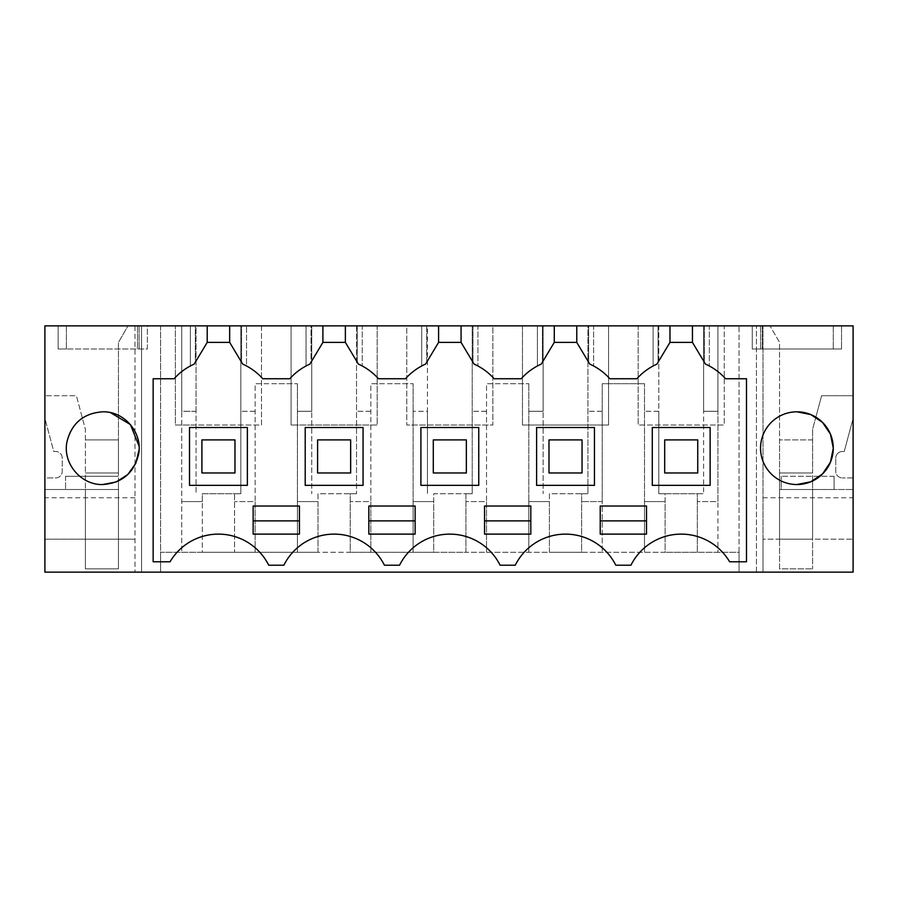 <?xml version="1.0" encoding="UTF-8"?>
<svg xmlns="http://www.w3.org/2000/svg" width="898" height="898" viewBox="0 0 898 898"><rect width="100%" height="100%" fill="white"/><g stroke="black" fill="none" stroke-linecap="round" stroke-linejoin="round"><path stroke-width="0.67" stroke-dasharray="4.49 3.37" d="M196.045 411.295L181.733 411.295L181.733 552.292L202.331 552.292L202.331 501.578L181.733 501.578L202.331 501.578L202.331 493.72L240.832 493.72L234.558 493.72L234.558 552.292L202.331 552.292L202.331 493.72L234.558 493.72L234.558 552.292L318.015 552.292L318.015 501.578L297.429 501.578L297.429 552.292L297.429 383.715L297.429 501.578L318.015 501.578L318.015 493.72L350.242 493.72L350.242 552.292L318.015 552.292L318.015 493.72L356.528 493.72L350.242 493.72L350.242 552.292L433.712 552.292L433.712 501.578L413.125 501.578L413.125 552.292L413.125 383.715L413.125 501.578L433.712 501.578L433.712 493.72L465.939 493.72L465.939 552.292L433.712 552.292L433.712 493.72L472.213 493.72L465.939 493.72L465.939 552.292L549.408 552.292L549.408 501.578L528.821 501.578L528.821 552.292L528.821 383.715L528.821 501.578L549.408 501.578L549.408 493.72L581.635 493.72L581.635 552.292L549.408 552.292L549.408 493.72L587.909 493.72L581.635 493.72L581.635 552.292L665.104 552.292L665.104 501.578L644.506 501.578L644.506 552.292L644.506 383.715L644.506 501.578L665.104 501.578L665.104 493.72L697.331 493.72L697.331 552.292L665.104 552.292L665.104 493.72L658.818 493.72L703.605 493.72L697.331 493.72L697.331 552.292L739.054 552.292L739.054 572.127L763.019 572.127L763.019 325.873L763.019 497.761L853.1 497.761L853.1 325.873L739.054 325.873L739.054 572.127L160.596 572.127L160.596 552.292L739.054 552.292L739.054 325.873L717.917 325.873L717.917 552.292L717.917 501.578L697.331 501.578L717.917 501.578L717.917 411.295L703.605 411.295L703.605 493.72L703.605 325.873L717.917 325.873L717.917 411.295L703.605 411.295L703.605 325.873L724.259 325.873L724.259 425.035L638.164 425.035L724.259 425.035L724.259 325.873L638.164 325.873L638.164 425.035L638.164 325.873L658.818 325.873L658.818 493.72L658.818 411.295L644.506 411.295L658.818 411.295L658.818 325.873L587.909 325.873L587.909 493.72L587.909 325.873L608.575 325.873L608.575 425.035L522.468 425.035L608.575 425.035L608.575 325.873L522.468 325.873L522.468 425.035L522.468 325.873L543.133 325.873L543.133 493.72L543.133 411.295L528.821 411.295L543.133 411.295L543.133 325.873L472.213 325.873L472.213 493.72L472.213 325.873L492.879 325.873L492.879 425.035L406.772 425.035L492.879 425.035L492.879 325.873L406.772 325.873L406.772 425.035L406.772 325.873L427.437 325.873L427.437 493.72L427.437 411.295L413.125 411.295L427.437 411.295L427.437 325.873L356.528 325.873L356.528 493.72L356.528 325.873L377.182 325.873L377.182 425.035L291.087 425.035L377.182 425.035L377.182 325.873L291.087 325.873L291.087 425.035L291.087 325.873L311.741 325.873L311.741 411.295L297.429 411.295L311.741 411.295L311.741 493.72L311.741 325.873L240.832 325.873L240.832 493.72L240.832 325.873L261.486 325.873L261.486 425.035L196.045 425.035L196.045 493.72L196.045 411.295L181.733 411.295L181.733 325.873L196.045 325.873L196.045 411.295M181.733 325.873L181.733 552.292L160.596 552.292L160.596 325.873L181.733 325.873M175.391 325.873L261.486 325.873L261.486 425.035L175.391 425.035L175.391 325.873L175.391 425.035L196.045 425.035L196.045 325.873L175.391 325.873M134.981 497.761L44.9 497.761L44.9 572.127L141.581 572.127L141.581 325.873L160.596 325.873L160.596 572.127L141.581 572.127L141.581 325.873L134.981 325.873L134.981 572.127L134.981 325.873L127.987 325.873L118.446 342.396L118.446 472.965L85.389 472.965L85.389 429.323L76.386 395.726L44.9 395.726L76.386 395.726L85.389 429.323L85.389 489.489L85.389 472.965L118.446 472.965L85.389 472.965L118.446 472.965L118.446 439.908L85.389 439.908L118.446 439.908L118.446 480.958M118.446 325.873L127.987 325.873L118.446 342.396L118.446 539.182L85.389 539.182L85.389 489.489L118.446 489.489L44.9 489.489L44.9 325.873L118.446 325.873M195.304 325.873L207.202 325.873L190.342 325.873L195.304 325.873L195.304 362.231L207.202 342.396L194.181 364.094L195.304 362.231L195.304 325.873M241.573 325.873L229.675 325.873L246.535 325.873L241.573 325.873L241.573 362.231L229.675 342.396L229.675 325.873L229.675 342.396L207.202 342.396L207.202 325.873L207.202 342.396L194.181 364.094A59.504 59.504 0 0 0 174.089 378.754L153.154 378.754L153.154 561.789L170.025 561.789A56.192 56.192 0 0 1 268.715 565.212L283.858 565.212A56.192 56.192 0 0 1 384.411 565.212L399.554 565.212A56.192 56.192 0 0 1 500.096 565.212L515.25 565.212A56.192 56.192 0 0 1 615.792 565.212L630.935 565.212A56.192 56.192 0 0 1 729.625 561.789L746.496 561.789L746.496 378.754L725.562 378.754A59.504 59.504 0 0 0 705.469 364.094L692.448 342.396L692.448 325.873L704.346 325.873L692.448 325.873L692.448 342.396L669.975 342.396L656.954 364.094L669.975 342.396L669.975 325.873L658.077 325.873L669.975 325.873L669.975 342.396L658.077 362.231L658.077 325.873L653.115 325.873L658.077 325.873L658.077 362.231L656.954 364.094A59.504 59.504 0 0 0 636.862 378.754L609.865 378.754A59.504 59.504 0 0 0 589.773 364.094L576.763 342.396L576.763 325.873L588.661 325.873L576.763 325.873L576.763 342.396L554.279 342.396L541.258 364.094L554.279 342.396L554.279 325.873L542.381 325.873L554.279 325.873L554.279 342.396L542.381 362.231L542.381 325.873L537.419 325.873L542.381 325.873L542.381 362.231L541.258 364.094A59.504 59.504 0 0 0 521.177 378.754L494.169 378.754A59.504 59.504 0 0 0 474.088 364.094L461.067 342.396L461.067 325.873L472.965 325.873L461.067 325.873L461.067 342.396L438.583 342.396L425.573 364.094L438.583 342.396L438.583 325.873L426.685 325.873L438.583 325.873L438.583 342.396L426.685 362.231L426.685 325.873L421.734 325.873L426.685 325.873L426.685 362.231L425.573 364.094A59.504 59.504 0 0 0 405.481 378.754L378.485 378.754A59.504 59.504 0 0 0 358.392 364.094L345.371 342.396L345.371 325.873L357.269 325.873L345.371 325.873L345.371 342.396L322.898 342.396L309.877 364.094L322.898 342.396L322.898 325.873L311 325.873L322.898 325.873L322.898 342.396L311 362.231L311 325.873L306.038 325.873L311 325.873L311 362.231L309.877 364.094A59.504 59.504 0 0 0 289.785 378.754L262.788 378.754A59.504 59.504 0 0 0 242.696 364.094L241.573 362.231L241.573 325.873M362.231 325.873L357.269 325.873L362.231 325.873L362.231 365.98L362.231 325.873M477.927 325.873L472.965 325.873L477.927 325.873L477.927 365.98L477.927 325.873M593.612 325.873L588.661 325.873L593.612 325.873L593.612 365.98L593.612 325.873M709.308 325.873L704.346 325.873L709.308 325.873L709.308 365.98L709.308 325.873M147.373 325.873L66.385 325.873L147.373 325.873L147.373 349.008L66.385 349.008L147.373 349.008L147.373 325.873M58.123 325.873L66.385 325.873L58.123 325.873L58.123 349.008L66.385 349.008L58.123 349.008L58.123 325.873M752.277 325.873L841.527 325.873L752.277 325.873L752.277 349.008L841.527 349.008L752.277 349.008L752.277 325.873M276.281 383.715L255.144 383.715L255.144 552.292L255.144 501.578L234.558 501.578L255.144 501.578L255.144 383.715L297.429 383.715L276.281 383.715M255.144 411.295L240.832 411.295L255.144 411.295M44.9 497.761L44.9 477.927L55.642 477.927A6.612 6.612 0 0 0 62.254 471.315L62.254 458.092A6.612 6.612 0 0 0 55.642 451.481L53.757 451.481L44.9 418.423L44.9 395.726L44.9 418.423L53.757 451.481L55.642 451.481A6.612 6.612 0 0 1 62.254 458.092L62.254 471.315A6.612 6.612 0 0 1 55.642 477.927L44.9 477.927L44.9 489.489L118.446 489.489L118.446 480.969M190.342 365.98L190.342 325.873L190.342 365.98L194.181 364.094L190.342 365.98M207.202 325.873L207.202 342.396M229.675 342.396L242.696 364.094L246.535 365.98L246.535 325.873L246.535 365.98L242.696 364.094L229.675 342.396L229.675 325.873M306.038 365.98L306.038 325.873L306.038 365.98L309.877 364.094L306.038 365.98M322.898 325.873L322.898 342.396M357.269 325.873L357.269 362.231L357.269 325.873M345.371 342.396L358.392 364.094L362.231 365.98L358.392 364.094L345.371 342.396L345.371 325.873M421.734 365.98L421.734 325.873L421.734 365.98L425.573 364.094L421.734 365.98M438.583 325.873L438.583 342.396M472.965 325.873L472.965 362.231L472.965 325.873M461.067 342.396L474.088 364.094L477.927 365.98L474.088 364.094L461.067 342.396L461.067 325.873M537.419 365.98L537.419 325.873L537.419 365.98L541.258 364.094L537.419 365.98M554.279 325.873L554.279 342.396M588.661 325.873L588.661 362.231L588.661 325.873M576.763 342.396L589.773 364.094L593.612 365.98L589.773 364.094L576.763 342.396L576.763 325.873M653.115 365.98L653.115 325.873L653.115 365.98L656.954 364.094L653.115 365.98M669.975 325.873L669.975 342.396M704.346 325.873L704.346 362.231L704.346 325.873M692.448 342.396L705.469 364.094L709.308 365.98L705.469 364.094L692.448 342.396L692.448 325.873M763.019 497.761L763.019 539.182L853.1 539.182L763.019 539.182L763.019 572.127L853.1 572.127L853.1 497.761M812.611 480.969L812.611 568.827L812.611 489.489L779.554 489.489L812.611 489.489L812.611 539.182L812.611 489.489L779.554 489.489L779.554 472.965L812.611 472.965L779.554 472.965L779.554 439.908L779.554 568.827L812.611 568.827L779.554 568.827L779.554 342.396L770.013 325.873L779.554 342.396L779.554 539.182L812.611 539.182L779.554 539.182L779.554 489.489L781.204 489.489L781.204 476.266L781.204 489.489L834.096 489.489L834.096 476.266L834.096 489.489L853.1 489.489L812.611 489.489L812.611 472.965L779.554 472.965L812.611 472.965L812.611 429.323L821.614 395.726L853.1 395.726L853.1 418.423L844.243 451.481L842.358 451.481A6.612 6.612 0 0 0 835.746 458.092A6.612 6.612 0 0 1 842.358 451.481L844.243 451.481L853.1 418.423L853.1 395.726L821.614 395.726L815.867 417.143M835.746 471.315L835.746 458.092L835.746 471.315A6.612 6.612 0 0 0 842.358 477.927A6.612 6.612 0 0 1 835.746 471.315M853.1 477.927L842.358 477.927L853.1 477.927M756.419 572.127L756.419 325.873L756.419 572.127M644.506 383.715L602.221 383.715L602.221 552.292L602.221 501.578L581.635 501.578L602.221 501.578L602.221 383.715L644.506 383.715M602.221 411.295L587.909 411.295L602.221 411.295M507.673 383.715L486.525 383.715L486.525 552.292L486.525 501.578L465.939 501.578L486.525 501.578L486.525 383.715L528.821 383.715L507.673 383.715M486.525 411.295L472.213 411.295L486.525 411.295M391.977 383.715L370.84 383.715L370.84 552.292L370.84 501.578L350.242 501.578L370.84 501.578L370.84 383.715L413.125 383.715L391.977 383.715M370.84 411.295L356.528 411.295L370.84 411.295M137.45 325.873L137.45 349.008L137.45 325.873M139.111 325.873L139.111 349.008L139.111 325.873M66.385 325.873L66.385 349.008L66.385 325.873M762.2 325.873L762.2 349.008L762.2 325.873M833.265 325.873L833.265 349.008L833.265 325.873M841.527 325.873L841.527 349.008L841.527 325.873M760.55 325.873L760.55 349.008L760.55 325.873M201.915 439.908L201.915 472.965L234.973 472.965L234.973 439.908L201.915 439.908L201.915 472.965L234.973 472.965L234.973 439.908L201.915 439.908L201.915 472.965L234.973 472.965L234.973 439.908L201.915 439.908M44.9 539.182L134.981 539.182L44.9 539.182M85.389 539.182L118.446 539.182L118.446 489.489L85.389 489.489L85.389 539.182M65.554 476.266L65.554 489.489L65.554 476.266L118.446 476.266L65.554 476.266M796.908 484.538A36.358 36.358 0 0 1 760.55 448.169A36.358 36.358 0 0 1 796.908 411.812M139.067 449.932L139.044 446.003M110.589 412.665L102.742 411.812A36.358 36.358 0 0 0 90.372 482.361M90.732 482.495A36.358 36.358 0 0 0 102.742 484.538M834.096 476.266L781.204 476.266L834.096 476.266M812.611 480.958L812.611 429.323L815.867 417.155M664.688 439.908L664.688 472.965L697.746 472.965L697.746 439.908L664.688 439.908L664.688 472.965L697.746 472.965L697.746 439.908L664.688 439.908L664.688 472.965L697.746 472.965L697.746 439.908L664.688 439.908M548.992 439.908L548.992 472.965L582.05 472.965L582.05 439.908L548.992 439.908L548.992 472.965L582.05 472.965L582.05 439.908L548.992 439.908L548.992 472.965L582.05 472.965L582.05 439.908L548.992 439.908M433.296 439.908L433.296 472.965L466.354 472.965L466.354 439.908L433.296 439.908L433.296 472.965L466.354 472.965L466.354 439.908L433.296 439.908L433.296 472.965L466.354 472.965L466.354 439.908L433.296 439.908M317.6 439.908L317.6 472.965L350.658 472.965L350.658 439.908L317.6 439.908L317.6 472.965L350.658 472.965L350.658 439.908L317.6 439.908L317.6 472.965L350.658 472.965L350.658 439.908L317.6 439.908M594.442 427.515L536.6 427.515L536.6 485.358L594.442 485.358L594.442 427.515M652.285 427.515L652.285 485.358L710.138 485.358L710.138 427.515L652.285 427.515M363.061 427.515L305.208 427.515L305.208 485.358L363.061 485.358L363.061 427.515M478.746 485.358L478.746 427.515L420.904 427.515L420.904 485.358L478.746 485.358M189.512 427.515L189.512 485.358L247.365 485.358L247.365 427.515L189.512 427.515M299.427 506.023L299.427 534.119L253.146 534.119L253.146 506.023L299.427 506.023M600.223 534.119L646.504 534.119L646.504 506.023L600.223 506.023L600.223 534.119M530.808 506.023L530.808 534.119L484.538 534.119L484.538 506.023L530.808 506.023M415.123 506.023L415.123 534.119L368.842 534.119L368.842 506.023L415.123 506.023M118.446 568.827L118.446 489.489L118.446 568.827L85.389 568.827L85.389 489.489L85.389 568.827L118.446 568.827M812.611 439.908L779.554 439.908L812.611 439.908"/><path stroke-width="1.35" d="M692.448 325.873L853.1 325.873L853.1 572.127L44.9 572.127L44.9 325.873L207.202 325.873L207.202 342.396L194.181 364.094C186.458 367.563 179.757 372.457 174.089 378.754L153.154 378.754L153.154 561.789L170.025 561.789A56.192 56.192 0 0 1 268.715 565.212L283.858 565.212A56.192 56.192 0 0 1 384.411 565.212L399.554 565.212A56.192 56.192 0 0 1 500.096 565.212L515.25 565.212A56.192 56.192 0 0 1 615.792 565.212L630.935 565.212A56.192 56.192 0 0 1 729.625 561.789L746.496 561.789L746.496 378.754L725.562 378.754C719.893 372.457 713.203 367.563 705.469 364.094L692.448 342.396L692.448 325.873L669.975 325.873L669.975 342.396L656.954 364.094C649.232 367.563 642.53 372.457 636.862 378.754L609.865 378.754C604.208 372.457 597.507 367.563 589.773 364.094L576.763 342.396L554.279 342.396L541.258 364.094C533.535 367.563 526.834 372.457 521.177 378.754L494.169 378.754C488.512 372.457 481.811 367.563 474.088 364.094L461.067 342.396L438.583 342.396L425.573 364.094C417.839 367.563 411.138 372.457 405.481 378.754L378.485 378.754C372.816 372.457 366.115 367.563 358.392 364.094L345.371 342.396L322.898 342.396L309.877 364.094C302.143 367.563 295.453 372.457 289.785 378.754L262.788 378.754C257.12 372.457 250.43 367.563 242.696 364.094L229.675 342.396L207.202 342.396M669.975 325.873L207.202 325.873M796.908 484.538A36.358 36.358 0 0 1 760.55 448.169A36.358 36.358 0 0 1 796.908 411.812A36.358 36.358 0 0 1 833.265 448.169A36.358 36.358 0 0 1 796.908 484.538L810.782 481.777L822.557 473.931L830.448 462.201L833.265 448.338M102.742 484.538C122.016 483.135 133.959 473.066 138.584 454.309C142.928 433.027 124.541 411.138 102.742 411.812C83.48 413.215 71.537 423.284 66.912 442.041C62.568 463.323 80.943 485.212 102.742 484.538L116.246 481.934L127.819 474.492L135.811 463.301L139.067 449.932M194.181 364.094L194.529 363.51M229.675 325.873L229.675 342.396M322.898 325.873L322.898 342.396M309.877 364.094L310.225 363.51M345.371 325.873L345.371 342.396M438.583 325.873L438.583 342.396M425.573 364.094L425.921 363.51M461.067 325.873L461.067 342.396M554.279 325.873L554.279 342.396M541.258 364.094L541.617 363.51M576.763 325.873L576.763 342.396M669.975 342.396L692.448 342.396M705.469 364.094L705.121 363.51M796.908 411.812L810.782 414.573L822.557 422.419L830.448 434.149L833.265 448.012M139.044 446.003L130.39 424.574L110.589 412.665M299.427 506.023L299.427 534.119L253.146 534.119L253.146 506.023L299.427 506.023M600.223 534.119L646.504 534.119L646.504 506.023L600.223 506.023L600.223 534.119M530.808 506.023L530.808 534.119L484.538 534.119L484.538 506.023L530.808 506.023M415.123 506.023L415.123 534.119L368.842 534.119L368.842 506.023L415.123 506.023M247.365 485.358L247.365 427.515L189.512 427.515L189.512 485.358L247.365 485.358M594.442 427.515L536.6 427.515L536.6 485.358L594.442 485.358L594.442 427.515M652.285 427.515L652.285 485.358L710.138 485.358L710.138 427.515L652.285 427.515M363.061 427.515L305.208 427.515L305.208 485.358L363.061 485.358L363.061 427.515M478.746 485.358L478.746 427.515L420.904 427.515L420.904 485.358L478.746 485.358M253.146 520.896L299.427 520.896M600.223 520.896L646.504 520.896M484.538 520.896L530.808 520.896M368.842 520.896L415.123 520.896M201.915 472.965L234.973 472.965L234.973 439.908L201.915 439.908L201.915 472.965M317.6 472.965L350.658 472.965L350.658 439.908L317.6 439.908L317.6 472.965M433.296 472.965L466.354 472.965L466.354 439.908L433.296 439.908L433.296 472.965M548.992 472.965L582.05 472.965L582.05 439.908L548.992 439.908L548.992 472.965M664.688 472.965L697.746 472.965L697.746 439.908L664.688 439.908L664.688 472.965"/></g></svg>

